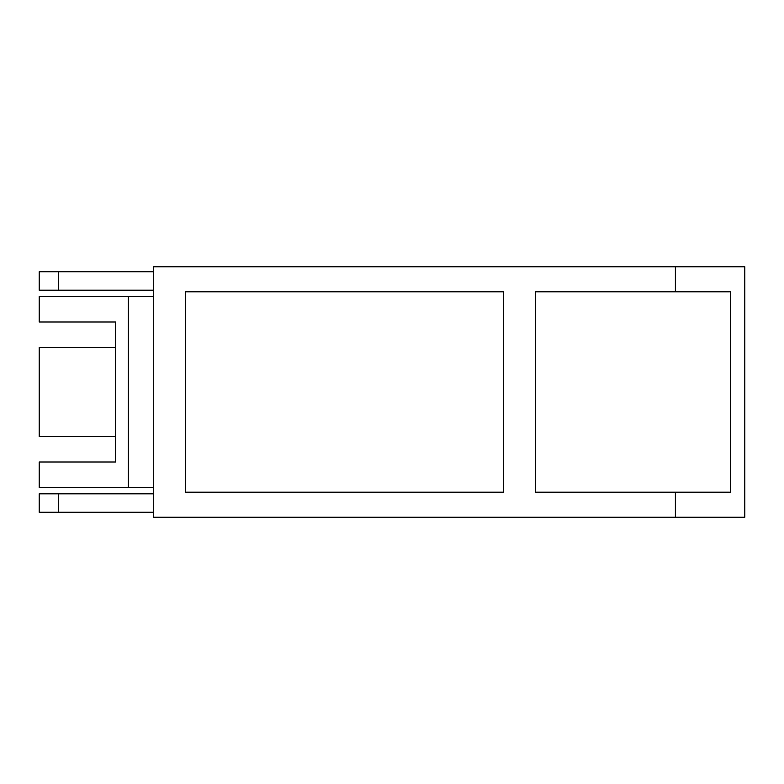 <?xml version="1.0" encoding="UTF-8"?>
<svg xmlns="http://www.w3.org/2000/svg" width="784" height="784" viewBox="0 0 784 784"><rect width="100%" height="100%" fill="white"/><g stroke="black" fill="none" stroke-linecap="round" stroke-linejoin="round"><path stroke-width="1.18" d="M153.723 296.558L39.2 296.558L39.2 322.008L115.552 322.008L115.552 461.992L39.2 461.992L39.2 487.442L153.723 487.442M128.272 296.558L128.272 487.442M58.29 290.198L39.2 290.198L39.2 271.744L58.29 271.744L58.29 290.198L153.723 290.198M39.2 512.256L39.2 493.802L58.29 493.802L58.29 512.256L39.2 512.256M115.552 436.541L39.2 436.541L39.2 347.459L115.552 347.459M185.534 291.805L503.661 291.805L503.661 492.195L185.534 492.195L185.534 291.805M535.472 492.195L535.472 291.805L730.374 291.805L730.374 492.195L535.472 492.195M153.723 271.744L58.29 271.744M58.29 512.256L153.723 512.256M153.723 493.802L58.29 493.802M675.387 291.805L675.387 266.756L744.8 266.756L744.8 517.244L675.387 517.244L675.387 492.195M675.387 517.244L153.723 517.244L153.723 266.756L675.387 266.756"/></g></svg>
